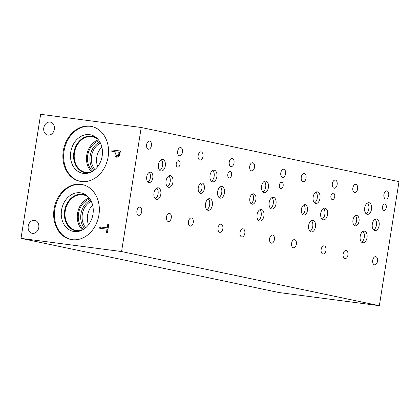 <?xml version="1.0" encoding="UTF-8"?>
<svg xmlns="http://www.w3.org/2000/svg" width="420" height="420" viewBox="0 0 420 420"><rect width="100%" height="100%" fill="white"/><g stroke="black" fill="none" stroke-linecap="round" stroke-linejoin="round"><path stroke-width="0.63" d="M119.196 152.276L115.852 151.841L115.857 155.048L117.007 155.794L118.403 155.216L119.196 152.276L120.146 152.476M117.653 155.93L119.359 155.416L119.968 153.615L119.012 156.261L116.634 157.201M116.818 157.232L115.101 156.083L114.902 151.715L111.778 151.305L111.998 149.929L120.377 151.027L119.968 153.626L119.017 153.416M111.998 149.929L120.367 151.1M112.744 151.431L112.954 150.129M114.902 151.715L115.841 151.909M117.133 157.259L116.051 156.282L115.673 153.079M141.215 127.491L40.651 114.314L21 238.371L121.564 251.548L379.349 305.687L399 181.629L141.215 127.491L121.564 251.548M81.328 181.524A28.03 22.596 101.9 0 1 79.952 181.293A28.03 22.596 101.9 0 1 63.431 150.066A28.03 22.596 101.9 0 1 90.095 126.194A28.03 22.596 101.9 0 1 91.471 126.43A28.03 22.596 101.9 0 1 107.992 157.652A28.03 22.596 101.9 0 1 81.328 181.524M72.119 239.668A28.03 22.596 101.9 0 1 70.744 239.431A28.03 22.596 101.9 0 1 54.222 208.21A28.03 22.596 101.9 0 1 80.887 184.338A28.03 22.596 101.9 0 1 82.262 184.574A28.03 22.596 101.9 0 1 98.784 215.796A28.03 22.596 101.9 0 1 72.119 239.668M32.471 233.352A6.599 5.318 101.9 0 1 32.146 233.299A6.599 5.318 101.9 0 1 28.256 225.95A6.599 5.318 101.9 0 1 34.535 220.327A6.599 5.318 101.9 0 1 34.86 220.385A6.599 5.318 101.9 0 1 38.745 227.734A6.599 5.318 101.9 0 1 32.471 233.352M48.032 135.098A6.599 5.318 101.9 0 1 47.707 135.046A6.599 5.318 101.9 0 1 43.816 127.696A6.599 5.318 101.9 0 1 50.096 122.073A6.599 5.318 101.9 0 1 50.421 122.131A6.599 5.318 101.9 0 1 54.311 129.481A6.599 5.318 101.9 0 1 48.032 135.098M99.603 228.191L99.818 226.821L107.21 227.787L107.756 224.317L108.748 224.448L107.431 232.759L106.439 232.628L106.99 229.163L99.603 228.191M100.569 228.322L100.774 227.021L108.166 227.987L108.738 224.522M99.818 226.821L100.774 227.021M106.99 229.163L107.945 229.362L107.41 232.759M107.756 224.317L108.712 224.522M107.21 227.787L108.166 227.987M21 238.371L278.786 292.509L379.349 305.687M89.45 172.767A18.58 14.978 101.9 0 1 84.908 172.678A18.58 14.978 101.9 0 1 73.862 152.544A18.58 14.978 101.9 0 1 92.547 136.311A18.58 14.978 101.9 0 1 96.742 138.054M102.17 156.077A19.63 15.824 101.9 0 1 88.363 173.087A19.63 15.824 101.9 0 1 70.76 151.961A19.63 15.824 101.9 0 1 95.87 137.324A19.63 15.824 101.9 0 1 102.17 156.077M84.919 172.678A18.58 14.978 101.9 0 1 73.878 152.549A18.58 14.978 101.9 0 1 92.552 136.311M98.054 139.409A18.139 14.627 -78.1 0 0 92.726 136.799A18.139 14.627 -78.1 0 0 91.833 136.647A18.139 14.627 -78.1 0 0 74.576 152.098A18.139 14.627 -78.1 0 0 85.27 172.305A18.139 14.627 -78.1 0 0 91.198 172.058M92.636 205.165A15.713 12.663 -78.1 0 0 88.52 224.747M85.743 227.714A15.713 12.663 101.9 0 1 91.282 201.332M101.845 147.026A15.713 12.663 -78.1 0 0 97.729 166.609M94.952 169.575A15.713 12.663 101.9 0 1 100.49 143.194M90.641 200.104A16.926 13.645 -78.1 0 0 84.662 228.58M89.192 197.972A18.139 14.627 -78.1 0 0 77.742 212.263A18.139 14.627 -78.1 0 0 82.478 229.95M89.922 198.959A16.926 13.645 -78.1 0 0 78.703 212.462A16.926 13.645 -78.1 0 0 83.543 229.341M81.989 230.197A18.139 14.627 101.9 0 1 76.062 230.444A18.139 14.627 101.9 0 1 65.368 210.236A18.139 14.627 101.9 0 1 82.624 194.785A18.139 14.627 101.9 0 1 83.517 194.938A18.139 14.627 101.9 0 1 88.846 197.552M99.85 141.965A16.926 13.645 -78.1 0 0 93.87 170.441M98.401 139.828A18.139 14.627 -78.1 0 0 86.951 154.119A18.139 14.627 -78.1 0 0 91.686 171.811M99.13 140.816A16.926 13.645 -78.1 0 0 87.911 154.324A16.926 13.645 -78.1 0 0 92.752 171.203M80.241 230.911A18.58 14.978 101.9 0 1 75.7 230.822A18.58 14.978 101.9 0 1 64.654 210.688A18.58 14.978 101.9 0 1 83.339 194.45A18.58 14.978 101.9 0 1 87.533 196.198M92.962 214.216A19.63 15.824 101.9 0 1 79.154 231.231A19.63 15.824 101.9 0 1 61.551 210.1A19.63 15.824 101.9 0 1 86.662 195.463A19.63 15.824 101.9 0 1 92.962 214.216M75.71 230.822A18.58 14.978 101.9 0 1 64.669 210.693A18.58 14.978 101.9 0 1 83.344 194.455M82.64 184.653A28.03 22.596 -78.1 0 0 81.638 184.496A28.03 22.596 -78.1 0 0 55.02 208.131A28.03 22.596 -78.1 0 0 71.122 239.505M91.849 126.514A28.03 22.596 -78.1 0 0 90.846 126.352A28.03 22.596 -78.1 0 0 64.229 149.993A28.03 22.596 -78.1 0 0 80.33 181.367M231.593 175.098A3.265 1.932 -82.5 0 1 229.278 177.944A3.265 1.932 -82.5 0 1 227.808 174.305A3.265 1.932 -82.5 0 1 230.129 171.46A3.265 1.932 -82.5 0 1 231.593 175.098M334.709 196.754A3.265 1.932 -82.5 0 1 332.393 199.595A3.265 1.932 -82.5 0 1 330.923 195.956A3.265 1.932 -82.5 0 1 333.239 193.116A3.265 1.932 -82.5 0 1 334.709 196.754M283.154 185.923A3.265 1.932 -82.5 0 1 280.833 188.769A3.265 1.932 -82.5 0 1 279.368 185.131A3.265 1.932 -82.5 0 1 281.683 182.291A3.265 1.932 -82.5 0 1 283.154 185.923M180.038 164.273A3.265 1.932 -82.5 0 1 177.718 167.113A3.265 1.932 -82.5 0 1 176.253 163.475A3.265 1.932 -82.5 0 1 178.568 160.634A3.265 1.932 -82.5 0 1 180.038 164.273M151.389 145.651A4.127 2.436 -82.5 0 1 148.459 149.242A4.127 2.436 -82.5 0 1 146.606 144.648A4.127 2.436 -82.5 0 1 149.53 141.057A4.127 2.436 -82.5 0 1 151.389 145.651M171.276 217.933A4.127 2.436 -82.5 0 1 168.347 221.524A4.127 2.436 -82.5 0 1 166.493 216.93A4.127 2.436 -82.5 0 1 169.423 213.339A4.127 2.436 -82.5 0 1 171.276 217.933M202.944 156.476A4.127 2.436 -82.5 0 1 200.02 160.067A4.127 2.436 -82.5 0 1 198.166 155.474A4.127 2.436 -82.5 0 1 201.091 151.883A4.127 2.436 -82.5 0 1 202.944 156.476M222.831 228.764A4.127 2.436 -82.5 0 1 219.907 232.349A4.127 2.436 -82.5 0 1 218.053 227.756A4.127 2.436 -82.5 0 1 220.978 224.17A4.127 2.436 -82.5 0 1 222.831 228.764M254.499 167.307A4.127 2.436 -82.5 0 1 251.575 170.893A4.127 2.436 -82.5 0 1 249.722 166.299A4.127 2.436 -82.5 0 1 252.646 162.713A4.127 2.436 -82.5 0 1 254.499 167.307M274.391 239.589A4.127 2.436 -82.5 0 1 271.462 243.18A4.127 2.436 -82.5 0 1 269.608 238.586A4.127 2.436 -82.5 0 1 272.533 234.995A4.127 2.436 -82.5 0 1 274.391 239.589M306.059 178.133A4.127 2.436 -82.5 0 1 303.13 181.724A4.127 2.436 -82.5 0 1 301.276 177.13A4.127 2.436 -82.5 0 1 304.206 173.539A4.127 2.436 -82.5 0 1 306.059 178.133M325.946 250.415A4.127 2.436 -82.5 0 1 323.022 254.006A4.127 2.436 -82.5 0 1 321.169 249.412A4.127 2.436 -82.5 0 1 324.093 245.821A4.127 2.436 -82.5 0 1 325.946 250.415M296.368 244.204A4.127 2.436 -82.5 0 1 293.444 247.795A4.127 2.436 -82.5 0 1 291.59 243.201A4.127 2.436 -82.5 0 1 294.514 239.61A4.127 2.436 -82.5 0 1 296.368 244.204M337.139 184.658A4.127 2.436 -82.5 0 1 334.21 188.249A4.127 2.436 -82.5 0 1 332.356 183.656A4.127 2.436 -82.5 0 1 335.286 180.065A4.127 2.436 -82.5 0 1 337.139 184.658M244.813 233.378A4.127 2.436 -82.5 0 1 241.889 236.969A4.127 2.436 -82.5 0 1 240.035 232.376A4.127 2.436 -82.5 0 1 242.959 228.785A4.127 2.436 -82.5 0 1 244.813 233.378M285.579 173.833A4.127 2.436 -82.5 0 1 282.655 177.424A4.127 2.436 -82.5 0 1 280.802 172.83A4.127 2.436 -82.5 0 1 283.726 169.239A4.127 2.436 -82.5 0 1 285.579 173.833M193.258 222.553A4.127 2.436 -82.5 0 1 190.328 226.139A4.127 2.436 -82.5 0 1 188.475 221.545A4.127 2.436 -82.5 0 1 191.405 217.959A4.127 2.436 -82.5 0 1 193.258 222.553M234.024 163.002A4.127 2.436 -82.5 0 1 231.1 166.593A4.127 2.436 -82.5 0 1 229.247 161.999A4.127 2.436 -82.5 0 1 232.171 158.408A4.127 2.436 -82.5 0 1 234.024 163.002M141.697 211.722A4.127 2.436 -82.5 0 1 138.773 215.313A4.127 2.436 -82.5 0 1 136.92 210.719A4.127 2.436 -82.5 0 1 139.844 207.128A4.127 2.436 -82.5 0 1 141.697 211.722M182.469 152.177A4.127 2.436 -82.5 0 1 179.54 155.768A4.127 2.436 -82.5 0 1 177.686 151.174A4.127 2.436 -82.5 0 1 180.611 147.583A4.127 2.436 -82.5 0 1 182.469 152.177M199.484 192.796A5.24 3.092 97.5 0 0 201.931 188.501A5.24 3.092 97.5 0 0 200.734 183.251M204.351 188.816A5.24 3.092 -82.5 0 1 200.639 193.373A5.24 3.092 -82.5 0 1 198.287 187.546A5.24 3.092 -82.5 0 1 201.999 182.989A5.24 3.092 -82.5 0 1 204.351 188.816M302.6 214.452A5.24 3.092 97.5 0 0 305.046 210.158A5.24 3.092 97.5 0 0 303.849 204.908M307.466 210.472A5.24 3.092 -82.5 0 1 303.755 215.03A5.24 3.092 -82.5 0 1 301.403 209.202A5.24 3.092 -82.5 0 1 305.114 204.645A5.24 3.092 -82.5 0 1 307.466 210.472M354.155 225.278A5.24 3.092 97.5 0 0 356.606 220.983A5.24 3.092 97.5 0 0 355.404 215.733M359.021 221.303A5.24 3.092 -82.5 0 1 355.31 225.855A5.24 3.092 -82.5 0 1 352.957 220.028A5.24 3.092 -82.5 0 1 356.669 215.471A5.24 3.092 -82.5 0 1 359.021 221.303M251.039 203.621A5.24 3.092 97.5 0 0 253.491 199.327A5.24 3.092 97.5 0 0 252.294 194.077M255.911 199.647A5.24 3.092 -82.5 0 1 252.194 204.204A5.24 3.092 -82.5 0 1 249.842 198.371A5.24 3.092 -82.5 0 1 253.554 193.814A5.24 3.092 -82.5 0 1 255.911 199.647M147.929 181.965A5.24 3.092 97.5 0 0 150.376 177.676A5.24 3.092 97.5 0 0 149.179 172.426M152.796 177.991A5.24 3.092 -82.5 0 1 149.084 182.548A5.24 3.092 -82.5 0 1 146.727 176.715A5.24 3.092 -82.5 0 1 150.444 172.163A5.24 3.092 -82.5 0 1 152.796 177.991M155.321 198.839A5.885 3.476 97.5 0 0 158.072 194.014A5.885 3.476 97.5 0 0 156.728 188.113M160.792 194.371A5.885 3.476 -82.5 0 1 156.618 199.49A5.885 3.476 -82.5 0 1 153.977 192.938A5.885 3.476 -82.5 0 1 158.146 187.819A5.885 3.476 -82.5 0 1 160.792 194.371M211.386 181.214A5.885 3.476 97.5 0 0 214.137 176.39A5.885 3.476 97.5 0 0 212.788 170.489M216.857 176.747A5.885 3.476 -82.5 0 1 212.683 181.865A5.885 3.476 -82.5 0 1 210.037 175.313A5.885 3.476 -82.5 0 1 214.21 170.195A5.885 3.476 -82.5 0 1 216.857 176.747M218.983 197.51A5.885 3.476 97.5 0 0 221.734 192.685A5.885 3.476 97.5 0 0 220.39 186.784M224.453 193.042A5.885 3.476 -82.5 0 1 220.28 198.161A5.885 3.476 -82.5 0 1 217.634 191.609A5.885 3.476 -82.5 0 1 221.807 186.485A5.885 3.476 -82.5 0 1 224.453 193.042M258.437 220.495A5.885 3.476 97.5 0 0 261.188 215.67A5.885 3.476 97.5 0 0 259.844 209.769M263.907 216.022A5.885 3.476 -82.5 0 1 259.733 221.146A5.885 3.476 -82.5 0 1 257.087 214.594A5.885 3.476 -82.5 0 1 261.261 209.47A5.885 3.476 -82.5 0 1 263.907 216.022M314.501 202.871A5.885 3.476 97.5 0 0 317.252 198.046A5.885 3.476 97.5 0 0 315.903 192.145M319.972 198.403A5.885 3.476 -82.5 0 1 315.798 203.522A5.885 3.476 -82.5 0 1 313.152 196.97A5.885 3.476 -82.5 0 1 317.326 191.851A5.885 3.476 -82.5 0 1 319.972 198.403M322.098 219.166A5.885 3.476 97.5 0 0 324.849 214.337A5.885 3.476 97.5 0 0 323.5 208.435M327.569 214.694A5.885 3.476 -82.5 0 1 323.395 219.817A5.885 3.476 -82.5 0 1 320.749 213.266A5.885 3.476 -82.5 0 1 324.923 208.142A5.885 3.476 -82.5 0 1 327.569 214.694M361.552 242.151A5.885 3.476 97.5 0 0 364.303 237.321A5.885 3.476 97.5 0 0 362.954 231.42M367.022 237.678A5.885 3.476 -82.5 0 1 362.849 242.802A5.885 3.476 -82.5 0 1 360.203 236.245A5.885 3.476 -82.5 0 1 364.376 231.126A5.885 3.476 -82.5 0 1 367.022 237.678M373.653 229.992A5.885 3.476 97.5 0 0 376.404 225.167A5.885 3.476 97.5 0 0 375.06 219.266M379.124 225.524A5.885 3.476 -82.5 0 1 374.95 230.643A5.885 3.476 -82.5 0 1 372.309 224.091A5.885 3.476 -82.5 0 1 376.483 218.972A5.885 3.476 -82.5 0 1 379.124 225.524M366.056 213.696A5.885 3.476 97.5 0 0 368.807 208.871A5.885 3.476 97.5 0 0 367.463 202.97M371.527 209.228A5.885 3.476 -82.5 0 1 367.353 214.347A5.885 3.476 -82.5 0 1 364.707 207.795A5.885 3.476 -82.5 0 1 368.881 202.676A5.885 3.476 -82.5 0 1 371.527 209.228M309.992 231.32A5.885 3.476 97.5 0 0 312.743 226.496A5.885 3.476 97.5 0 0 311.399 220.595M315.462 226.853A5.885 3.476 -82.5 0 1 311.288 231.971A5.885 3.476 -82.5 0 1 308.647 225.419A5.885 3.476 -82.5 0 1 312.821 220.3A5.885 3.476 -82.5 0 1 315.462 226.853M270.538 208.336A5.885 3.476 97.5 0 0 273.289 203.511A5.885 3.476 97.5 0 0 271.945 197.61M276.008 203.868A5.885 3.476 -82.5 0 1 271.834 208.987A5.885 3.476 -82.5 0 1 269.194 202.435A5.885 3.476 -82.5 0 1 273.368 197.316A5.885 3.476 -82.5 0 1 276.008 203.868M262.941 192.045A5.885 3.476 97.5 0 0 265.692 187.215A5.885 3.476 97.5 0 0 264.348 181.314M268.411 187.572A5.885 3.476 -82.5 0 1 264.238 192.696A5.885 3.476 -82.5 0 1 261.597 186.144A5.885 3.476 -82.5 0 1 265.771 181.02A5.885 3.476 -82.5 0 1 268.411 187.572M206.876 209.664A5.885 3.476 97.5 0 0 209.633 204.839A5.885 3.476 97.5 0 0 208.283 198.938M212.352 205.196A5.885 3.476 -82.5 0 1 208.178 210.315A5.885 3.476 -82.5 0 1 205.532 203.763A5.885 3.476 -82.5 0 1 209.706 198.644A5.885 3.476 -82.5 0 1 212.352 205.196M167.422 186.679A5.885 3.476 97.5 0 0 170.179 181.855A5.885 3.476 97.5 0 0 168.829 175.954M172.898 182.212A5.885 3.476 -82.5 0 1 168.725 187.331A5.885 3.476 -82.5 0 1 166.078 180.779A5.885 3.476 -82.5 0 1 170.252 175.66A5.885 3.476 -82.5 0 1 172.898 182.212M159.826 170.389A5.885 3.476 97.5 0 0 162.582 165.564A5.885 3.476 97.5 0 0 161.233 159.663M165.296 165.921A5.885 3.476 -82.5 0 1 161.128 171.04A5.885 3.476 -82.5 0 1 158.482 164.488A5.885 3.476 -82.5 0 1 162.655 159.364A5.885 3.476 -82.5 0 1 165.296 165.921M386.264 207.58A3.265 1.932 -82.5 0 1 383.948 210.425A3.265 1.932 -82.5 0 1 382.478 206.787A3.265 1.932 -82.5 0 1 384.799 203.941A3.265 1.932 -82.5 0 1 386.264 207.58M357.614 188.958A4.127 2.436 -82.5 0 1 354.69 192.549A4.127 2.436 -82.5 0 1 352.837 187.955A4.127 2.436 -82.5 0 1 355.761 184.364A4.127 2.436 -82.5 0 1 357.614 188.958M377.501 261.245A4.127 2.436 -82.5 0 1 374.577 264.836A4.127 2.436 -82.5 0 1 372.724 260.243A4.127 2.436 -82.5 0 1 375.648 256.651A4.127 2.436 -82.5 0 1 377.501 261.245M347.928 255.035A4.127 2.436 -82.5 0 1 345.004 258.625A4.127 2.436 -82.5 0 1 343.145 254.032A4.127 2.436 -82.5 0 1 346.075 250.441A4.127 2.436 -82.5 0 1 347.928 255.035M388.694 195.489A4.127 2.436 -82.5 0 1 385.77 199.075A4.127 2.436 -82.5 0 1 383.917 194.481A4.127 2.436 -82.5 0 1 386.841 190.895A4.127 2.436 -82.5 0 1 388.694 195.489M118.403 155.216L119.359 155.416M114.718 152.88L115.663 153.074M115.101 156.083L116.051 156.282"/></g></svg>

